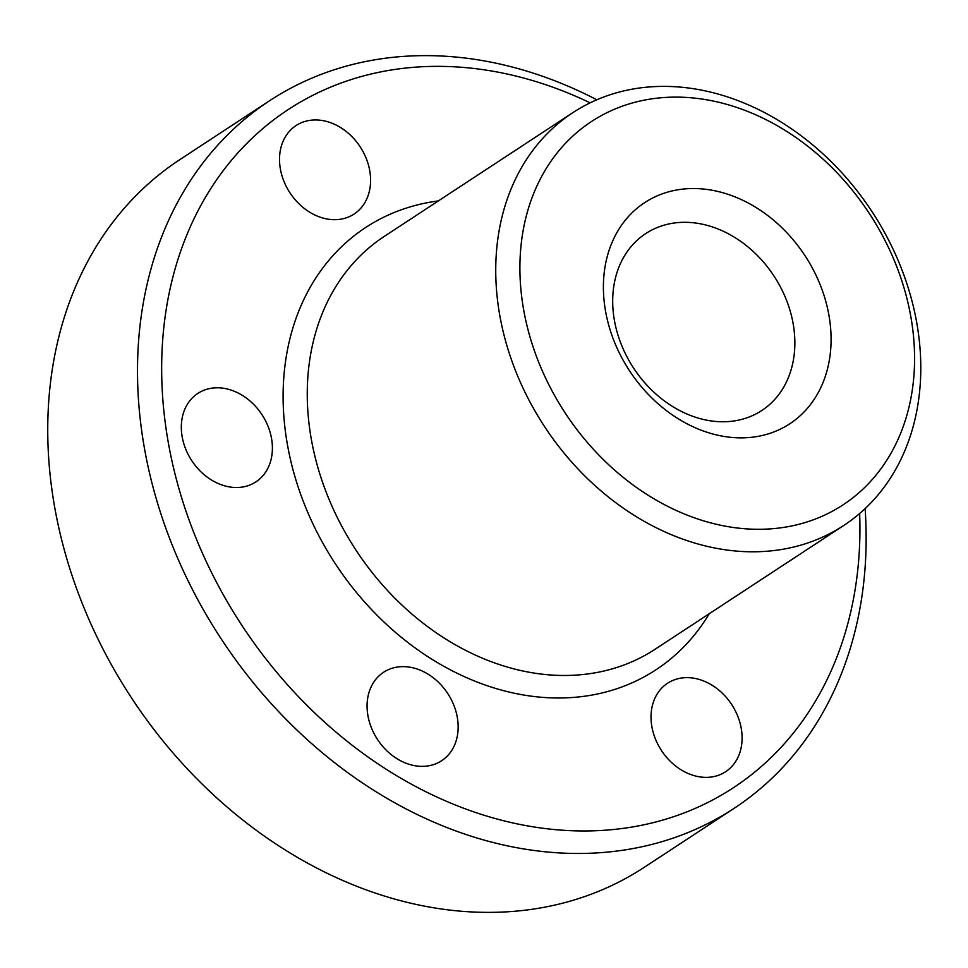 <?xml version="1.0" encoding="UTF-8"?>
<svg xmlns="http://www.w3.org/2000/svg" width="968" height="968" viewBox="0 0 968 968"><rect width="100%" height="100%" fill="white"/><g stroke="black" fill="none" stroke-linecap="round" stroke-linejoin="round"><path stroke-width="1.45" d="M751.833 529.157A229.247 181.875 56.7 0 0 911.517 320.735A229.247 181.875 56.7 0 0 682.646 97.248A229.247 181.875 56.7 0 0 522.962 305.67A229.247 181.875 56.7 0 0 751.833 529.157M671.018 86.527A246.888 195.863 -123.3 0 1 901.111 267.725A246.888 195.863 -123.3 0 1 843.709 525.503A246.888 195.863 -123.3 0 1 745.517 551.651A246.888 195.863 -123.3 0 1 515.424 370.454A246.888 195.863 -123.3 0 1 572.814 112.675A246.888 195.863 -123.3 0 1 671.018 86.527M590.153 102.826A405.592 321.775 56.7 0 0 449.612 66.586A405.592 321.775 56.7 0 0 167.077 435.334A405.592 321.775 56.7 0 0 572.003 830.738A405.592 321.775 56.7 0 0 859.644 513.512M865.114 508.599A423.222 335.775 -123.3 0 1 734.022 808.401A423.222 335.775 -123.3 0 1 565.687 853.231A423.222 335.775 -123.3 0 1 171.239 542.6A423.222 335.775 -123.3 0 1 269.636 100.708A423.222 335.775 -123.3 0 1 437.972 55.866A423.222 335.775 -123.3 0 1 596.832 99.777M269.636 100.708L179.879 159.599A423.222 335.775 56.7 0 0 81.481 601.503A423.222 335.775 56.7 0 0 475.941 912.134A423.222 335.775 56.7 0 0 644.277 867.292L734.022 808.401M737.192 437.79A132.253 104.931 -123.3 0 1 605.157 308.852A132.253 104.931 -123.3 0 1 697.287 188.615A132.253 104.931 -123.3 0 1 829.322 317.54A132.253 104.931 -123.3 0 1 737.192 437.79M687.812 222.362A105.802 83.938 56.7 0 0 645.729 233.578A105.802 83.938 56.7 0 0 621.129 344.051A105.802 83.938 56.7 0 0 719.744 421.709A105.802 83.938 56.7 0 0 761.828 410.493A105.802 83.938 56.7 0 0 786.427 300.019A105.802 83.938 56.7 0 0 687.812 222.362M218.877 387.817A52.901 41.975 56.7 0 0 197.835 393.419A52.901 41.975 56.7 0 0 185.541 448.656A52.901 41.975 56.7 0 0 234.837 487.485A52.901 41.975 56.7 0 0 255.891 481.882A52.901 41.975 56.7 0 0 268.184 426.646A52.901 41.975 56.7 0 0 218.877 387.817M317.068 119.984A52.901 41.975 56.7 0 0 296.026 125.586A52.901 41.975 56.7 0 0 283.733 180.822A52.901 41.975 56.7 0 0 333.028 219.651A52.901 41.975 56.7 0 0 354.082 214.049A52.901 41.975 56.7 0 0 366.376 158.812A52.901 41.975 56.7 0 0 317.068 119.984M688.575 677.673A52.901 41.975 56.7 0 0 667.533 683.275A52.901 41.975 56.7 0 0 655.239 738.511A52.901 41.975 56.7 0 0 704.547 777.34A52.901 41.975 56.7 0 0 725.589 771.738A52.901 41.975 56.7 0 0 737.882 716.501A52.901 41.975 56.7 0 0 688.575 677.673M404.636 666.662A52.901 41.975 56.7 0 0 383.594 672.264A52.901 41.975 56.7 0 0 371.288 727.5A52.901 41.975 56.7 0 0 420.596 766.329A52.901 41.975 56.7 0 0 441.638 760.727A52.901 41.975 56.7 0 0 453.944 705.49A52.901 41.975 56.7 0 0 404.636 666.662M709.241 613.736A264.518 209.85 -123.3 0 1 550.719 697.843A264.518 209.85 -123.3 0 1 290.194 458.372A264.518 209.85 -123.3 0 1 438.347 200.921M572.814 112.675L384.332 236.361A246.888 195.863 56.7 0 0 326.942 494.14A246.888 195.863 56.7 0 0 557.036 675.337A246.888 195.863 56.7 0 0 655.227 649.177L843.709 525.503"/></g></svg>
